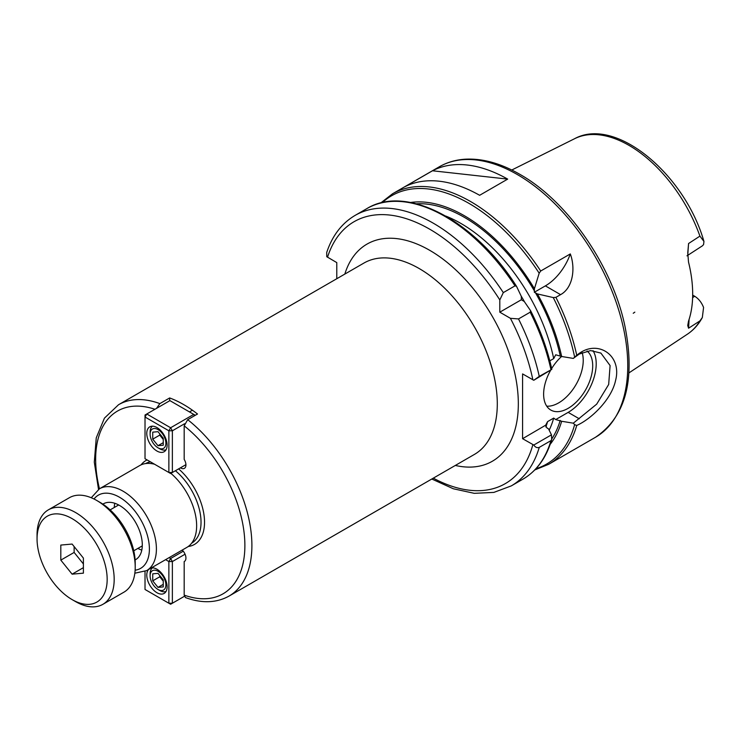 <?xml version="1.0" encoding="UTF-8"?>
<svg xmlns="http://www.w3.org/2000/svg" width="741" height="741" viewBox="0 0 741 741"><rect width="100%" height="100%" fill="white"/><g stroke="black" fill="none" stroke-linecap="round" stroke-linejoin="round"><path stroke-width="1.11" d="M686.972 255.84L702.505 245.762L703.58 244.558L703.95 241.455L699.921 236.12L688.574 243.52L687.759 252.838L688.509 262.036A114.123 65.884 -120 0 1 688.509 321.168L687.731 325.531L688.574 328.217L699.921 320.909L702.329 317.528L703.58 307.469C701.579 302.421 698.615 298.697 694.706 296.27L692.613 297.623M634.833 312.137L633.24 313.267M687.731 255.237L688.574 243.52M688.574 328.217L689.102 319.39M692.678 295.094L694.706 296.27M137.891 548.414A32.224 18.608 -120 0 0 141.8 550.109M114.753 503.269A32.224 18.608 -120 0 0 114.271 507.492M102.897 504.149A32.224 18.608 60 0 1 103.397 503.834A32.224 18.608 60 0 1 119.514 505.436A32.224 18.608 60 0 1 140.568 533.835A32.224 18.608 60 0 1 135.622 559.659A32.224 18.608 60 0 1 135.103 559.937M134.834 573.21L146.625 570.616L186.871 547.386A47.22 27.269 -120 0 0 196.643 525.767A47.22 27.269 -120 0 0 170.875 473.351M154.61 464.255A47.22 27.269 -120 0 0 139.641 465.598L99.405 488.828L91.263 497.748M182.203 550.081A7.438 4.298 60 0 1 184.398 561.446A7.438 4.298 60 0 1 184.185 561.558L184.185 595.125L185.491 597.579C201.876 603.535 216.391 603.044 229.015 596.097A110.483 63.791 -120 0 0 248.337 516.533A110.483 63.791 -120 0 0 187.686 419.684L184.185 425.825L184.185 459.401A7.438 4.298 60 0 1 184.398 468.34A7.438 4.298 60 0 1 180.443 467.83M156.527 408.365L159.852 403.613L169.67 397.945A110.483 63.791 60 0 1 197.504 414.015L187.686 419.684M169.67 400.779L169.67 397.945M530.575 310.655L530.195 312.193L518.505 318.936L510.41 318.315L499.805 312.183L499.805 299.929L503.306 292.612L514.995 285.859L516.514 286.295L521.275 296.317L521.358 299.744L524.285 301.522L530.667 310.812C540.495 330.199 547.543 349.696 551.813 369.296M326.716 252.486L326.762 256.701L336.785 262.601L336.785 278.727M533.779 445.045C535.345 447.332 537.16 448.11 539.253 447.388L550.943 440.636L551.702 439.58L551.461 434.837L533.779 445.045L522.59 438.691L522.59 373.918L533.779 380.272L551.795 369.37L539.253 376.372L533.779 380.272M521.358 299.744L499.805 312.183M514.995 285.859A156.175 90.161 -120 0 0 366.795 208.647C406.355 184.092 474.824 220.466 516.421 286.146L516.514 286.295M551.795 369.37L550.943 369.62A156.175 90.161 -120 0 0 530.195 312.193M549.803 360.839L553.703 358.598L555.713 354.791L561.65 356.495A143.272 82.714 -120 0 0 537.429 293.936L534.335 292.25L534.418 288.721L539.179 273.207L540.698 271.021L570.311 253.931A39.662 22.897 -60 0 1 545.376 285.878L534.335 292.25M570.311 253.931C575.581 268.02 573.126 287.86 560.576 294.649L555.898 297.354L553.249 297.567L537.429 293.936M576.757 355.254L573.302 358.412L579.277 354.031L590.633 350.586L600.905 353.096L610.102 365.572L608.667 384.505L596.69 404.151L573.302 423.185L574.645 424.649L576.739 425.454C590.957 419.193 611.353 399.862 615.53 380.67C622.292 355.541 598.228 339.248 578.786 353.716L576.748 355.254A156.175 90.161 -120 0 0 555.898 297.354M534.418 288.721A143.272 82.714 -120 0 0 410.56 202.488M561.65 356.495L573.302 358.412M432.494 170.773A156.175 90.161 60 0 1 507.678 179.109L479.631 195.3A156.175 90.161 -120 0 0 404.447 186.964L432.494 170.773L507.678 179.109M573.302 423.185L561.65 421.268L555.713 419.563L553.703 418.091L547.571 421.629L545.552 425.427L547.053 428.02L548.507 428.854L551.461 434.837M550.183 444.322A143.272 82.714 -120 0 0 561.65 421.268M545.617 425.223L522.59 438.691M593.022 350.65A39.662 22.897 -60 0 1 568.162 412.376L555.713 419.563M587.067 351.002A34.707 20.035 -60 0 1 584.686 391.405A34.707 20.035 -60 0 1 550.813 410.051A34.707 20.035 -60 0 1 543.625 394.156A34.707 20.035 -60 0 1 550.415 370.676M551.656 368.555A34.707 20.035 -60 0 1 561.604 356.467M582.13 352.586A34.707 20.035 -60 0 1 574.155 387.608A34.707 20.035 -60 0 1 546.738 406.179M152.739 439.154L152.739 432.142L158 431.679L163.252 438.218L163.252 445.23L158 445.693L152.739 439.154L159.75 435.106L159.75 433.856M158 445.693L163.252 442.664M163.252 439.469L159.75 435.106M159.75 448.805L158 447.796A11.152 6.437 60 0 1 150.108 434.133A11.152 6.437 60 0 1 158 429.576A11.152 6.437 60 0 1 165.882 443.238A11.152 6.437 60 0 1 158 447.796L159.75 448.805A13.634 7.873 -120 0 0 166.077 449.722M152.479 426.168A13.634 7.873 -120 0 0 150.108 432.105L150.108 434.133M170.615 473.499L168.865 472.489L172.366 472.489L170.615 473.499M185.935 464.653L172.366 472.489L172.366 430.79L168.865 430.79L170.615 427.761L172.366 430.79L184.565 423.75M194.531 415.738L193.753 414.395L195.3 415.293M146.783 413.997L145.023 417.026L145.023 415.006L169.911 400.631L193.753 414.395L170.615 427.761L146.783 413.997M145.023 458.725L145.023 417.026L168.865 430.79L168.865 472.489L145.023 458.725M156.944 451.028A14.375 8.299 60 0 1 147.552 438.366A14.375 8.299 60 0 1 149.756 426.844A14.375 8.299 60 0 1 156.944 427.557A14.375 8.299 60 0 1 166.336 440.228A14.375 8.299 60 0 1 164.131 451.741A14.375 8.299 60 0 1 156.944 451.028M158 573.358L163.252 579.897L163.252 586.909L158 587.381L152.739 580.842L152.739 573.83L158 573.358M152.739 580.842L159.75 576.785L159.75 575.535M158 587.381L163.252 584.343M163.252 581.148L159.75 576.785M158 571.255A11.152 6.437 60 0 1 165.882 584.918A11.152 6.437 60 0 1 158 589.475A11.152 6.437 60 0 1 150.108 575.813A11.152 6.437 60 0 1 158 571.255M152.479 567.847A13.634 7.873 -120 0 0 150.108 573.793L150.108 575.813M158 589.475L159.75 590.484A13.634 7.873 -120 0 0 166.077 591.411M184.361 596.32L170.615 604.248L168.865 603.239L172.366 603.239L172.366 561.548L168.865 561.548L170.615 558.51L172.366 561.548L185.074 554.212M165.604 559.659L168.865 561.548L168.865 603.239L145.023 589.475L145.023 571.45M183.259 551.211L170.615 558.51L169.115 557.64M151.22 567.967A14.375 8.299 60 0 1 156.944 569.236A14.375 8.299 60 0 1 166.336 581.907A14.375 8.299 60 0 1 164.131 593.43A14.375 8.299 60 0 1 156.944 592.717A14.375 8.299 60 0 1 147.959 581.268A14.375 8.299 60 0 1 148.543 569.514M83.4 558.103L83.4 573.154L72.109 574.164L60.818 560.122L60.818 545.07L72.109 544.061L83.4 558.103M60.818 560.122L74.137 552.434L74.137 546.589M72.109 574.164L83.4 567.652M83.4 563.947L74.137 552.434M72.109 599.599L75.61 601.618A54.538 31.483 -120 0 0 102.879 604.323A54.538 31.483 -120 0 0 114.179 579.351A54.538 31.483 -120 0 0 90.374 524.471A54.538 31.483 -120 0 0 48.341 509.864A54.538 31.483 -120 0 0 37.05 534.826L37.05 538.874A49.582 28.621 -120 0 0 72.109 599.599A49.582 28.621 -120 0 0 107.167 579.351A49.582 28.621 -120 0 0 72.109 518.635A49.582 28.621 -120 0 0 37.05 538.874M102.879 604.323L123.914 592.179A54.538 31.483 -120 0 0 135.214 567.208A54.538 31.483 -120 0 0 96.645 500.416A54.538 31.483 -120 0 0 69.376 497.72L48.341 509.864M135.214 567.208L135.214 563.16A49.582 28.621 -120 0 0 100.155 502.444L96.645 500.416M702.329 317.528C698.559 324.493 693.595 330.041 687.444 334.154A112.91 65.189 -120 0 0 699.921 320.909M699.921 236.12A112.91 65.189 -120 0 0 574.599 138.706L511.781 170.013M135.121 570.19A42.265 24.397 -120 0 0 149.395 548.998A42.265 24.397 -120 0 0 119.514 497.239A42.265 24.397 -120 0 0 94.024 499.008M146.625 570.616A47.22 27.269 -120 0 0 156.407 548.998A47.22 27.269 -120 0 0 123.015 491.163A47.22 27.269 -120 0 0 99.405 488.828M191.623 543.209A45.979 26.546 -120 0 0 201.033 522.229A45.979 26.546 -120 0 0 175.404 470.739M150.386 461.819A45.979 26.546 -120 0 0 145.644 463.56M147.089 459.911A48.461 27.982 -120 0 0 141.077 464.866M188.214 546.515A48.461 27.982 -120 0 0 204.535 522.229A48.461 27.982 -120 0 0 178.609 468.886M184.185 595.125A105.528 60.929 -120 0 0 244.882 545.524A105.528 60.929 -120 0 0 184.185 425.825M154.952 409.273A105.528 60.929 -120 0 0 99.47 488.791M159.852 403.613A110.483 63.791 -120 0 0 118.532 404.734L363.933 263.055A110.483 63.791 60 0 1 449.065 292.658A110.483 63.791 60 0 1 497.294 403.845A110.483 63.791 60 0 1 474.416 454.418L229.015 596.097M455.317 465.45A125.359 72.377 -120 0 0 518.33 403.845A125.359 72.377 -120 0 0 442.646 258.887A125.359 72.377 -120 0 0 344.834 274.077M499.805 299.929A151.21 87.299 -120 0 0 327.522 257.247M433.309 478.149A151.21 87.299 -120 0 0 532.872 444.619M532.872 379.855A151.21 87.299 -120 0 0 510.41 318.315M551.776 369.268A154.934 89.448 -120 0 0 530.732 310.961M503.306 292.612A156.175 90.161 -120 0 0 355.106 215.399C341.814 223.254 332.348 235.61 326.707 252.477M539.253 376.372A156.175 90.161 -120 0 0 518.505 318.936M431.799 479.019L453.335 488.773L474.268 493.33L493.858 492.404L511.281 485.892A156.175 90.161 -120 0 0 539.253 447.388M551.702 439.58C546.33 457.827 536.743 471.007 522.97 479.14A156.175 90.161 -120 0 0 550.943 440.636M560.205 355.661A141.299 81.575 -120 0 0 535.484 292.815M553.703 358.598A136.344 78.713 -120 0 0 445.823 216.085M534.418 290.972A141.299 81.575 -120 0 0 416.377 203.784M560.576 294.649L545.376 285.878M540.698 271.021A156.175 90.161 -120 0 0 392.498 193.809L380.679 203.015M539.179 273.207A154.934 89.448 -120 0 0 382.273 202.636M574.645 357.125A154.934 89.448 -120 0 0 553.249 297.567M392.498 193.809L439.246 166.818A156.175 90.161 -120 0 1 517.329 174.552A156.175 90.161 -120 0 1 627.757 365.822A156.175 90.161 -120 0 1 595.412 437.32L548.673 464.301A156.175 90.161 -120 0 0 576.748 425.445M535.919 468.747A154.934 89.448 -120 0 0 574.645 424.649M551.813 438.885A141.299 81.575 -120 0 0 560.205 420.425M549.174 430.206A136.344 78.713 -120 0 0 553.703 418.091M545.867 426.983A136.344 78.713 -120 0 0 547.571 421.629M524.535 301.874A136.344 78.713 -120 0 0 521.099 295.928M579.267 418.785L568.162 412.376M687.444 334.154L628.924 372.908M574.599 138.706C615.79 116.096 684.777 174.385 703.95 241.455M98.516 489.366L94.302 462.189L96.256 437.857L104.444 418.128L118.532 404.734M366.795 208.647L355.106 215.399M522.97 479.14L511.281 485.892M534.789 469.933L548.673 464.301M595.412 437.32C625.737 416.831 635.583 379.827 624.959 326.318C612.511 266.139 567.662 201.135 519.812 174.311C500.879 163.409 482.817 158.37 465.617 159.176C455.956 159.723 447.166 162.27 439.246 166.818M189.474 411.922L192.428 410.218M118.662 504.964L110.131 509.882M142.281 545.876L133.76 550.795"/></g></svg>

